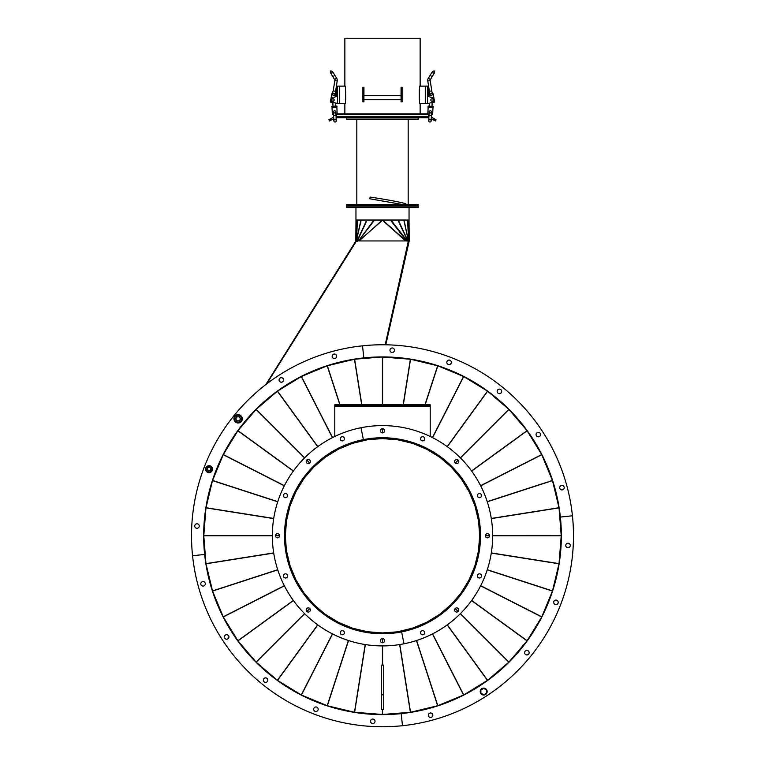 <?xml version="1.0" encoding="UTF-8"?>
<svg xmlns="http://www.w3.org/2000/svg" width="765" height="765" viewBox="0 0 765 765"><rect width="100%" height="100%" fill="white"/><g stroke="black" fill="none" stroke-linecap="round" stroke-linejoin="round"><path stroke-width="1.15" d="M382.5 632.923L382.452 633.774L367.124 632.559L352.254 628.983L338.044 623.112L324.924 615.079L313.162 605.029L303.179 593.334L295.147 580.214L289.285 566.043L285.689 551.049L284.494 535.758L285.689 520.477L289.285 505.474L295.147 491.302L303.179 478.192L313.162 466.487L324.924 456.437M451.407 604.235L460.176 594.089M396.892 631.794L397.389 631.756M382.806 632.904L396.184 631.938M398.001 631.66L412.22 628.247M412.813 628.055L426.325 622.452M426.88 622.174L439.349 614.534M439.846 614.171L450.968 604.666M461.276 592.607L468.916 580.138M469.194 579.583L474.788 566.071M474.979 565.488L478.402 551.259M478.498 550.647L479.645 536.074M450.968 466.851L440.831 458.082M478.536 521.367L478.498 520.869M479.645 535.452L478.67 522.084M478.402 520.257L474.979 506.038M474.788 505.445L469.194 491.933M468.916 491.379L461.276 478.909M460.913 478.412L451.407 467.291M439.349 456.992L426.88 449.342M426.325 449.065L412.813 443.471M412.22 443.279L398.001 439.865M397.389 439.77L382.806 438.622M382.5 633.42A97.662 97.662 0 0 0 480.162 535.806A97.662 97.662 0 0 0 382.586 438.096L382.586 438.613A97.145 97.145 0 0 0 382.5 438.613L382.5 438.096A97.662 97.662 0 0 0 284.838 535.72A97.662 97.662 0 0 0 382.414 633.42L382.414 632.904A97.145 97.145 0 0 0 382.5 632.904L382.548 633.774L397.877 632.559L412.746 628.993L426.956 623.112L440.076 615.079L451.838 605.029L461.821 593.334L469.853 580.214L475.715 566.043L479.311 551.049L480.506 535.758L479.311 520.477L475.715 505.474L469.853 491.302L461.821 478.192L451.838 466.487L440.076 456.437M382.5 438.594L382.548 437.752L397.79 438.947L412.746 442.533L427.033 448.453L440.066 456.447M313.593 467.291L304.824 477.427M368.108 439.722L367.611 439.77M382.194 438.622L368.816 439.588M366.999 439.865L352.78 443.279M352.187 443.471L338.675 449.065M338.12 449.342L325.651 456.992M325.154 457.355L314.032 466.851M303.724 478.909L296.084 491.379M295.806 491.933L290.212 505.445M290.021 506.038L286.598 520.257M286.502 520.869L285.355 535.452M314.032 604.666L324.169 613.434M286.464 550.15L286.502 550.647M285.355 536.074L286.33 549.442M286.598 551.259L290.021 565.488M290.212 566.071L295.806 579.583M296.084 580.138L303.724 592.607M304.088 593.105L313.593 604.235M325.651 614.534L338.12 622.174M338.675 622.452L352.187 628.055M352.78 628.247L366.999 631.66M367.611 631.756L382.194 632.904M464.221 694.649A178.675 178.675 0 0 0 468.878 692.162L468.878 692.162A178.675 178.675 0 0 0 486.97 680.707M488.07 679.903A178.675 178.675 0 0 0 508.352 662.586M509.327 661.62A178.675 178.675 0 0 0 526.645 641.338M527.448 640.229A178.675 178.675 0 0 0 541.39 617.489M542.012 616.265A178.675 178.675 0 0 0 552.215 591.622M552.636 590.322A178.675 178.675 0 0 0 558.861 564.388M559.081 563.03A178.675 178.675 0 0 0 561.175 536.447M561.175 535.079A178.675 178.675 0 0 0 559.081 508.486M558.861 507.138A178.675 178.675 0 0 0 552.636 481.195M552.215 479.894A178.675 178.675 0 0 0 542.012 455.252M541.39 454.037A178.675 178.675 0 0 0 527.448 431.288M526.645 430.188A178.675 178.675 0 0 0 509.327 409.906M508.352 408.94A178.675 178.675 0 0 0 488.07 391.613M486.97 390.81A178.675 178.675 0 0 0 464.221 376.877M463.007 376.256A178.675 178.675 0 0 0 438.364 366.043M437.064 365.622A178.675 178.675 0 0 0 411.13 359.397M409.772 359.177A178.675 178.675 0 0 0 383.189 357.092M385.302 344.632L385.809 344.738L409.132 241.348L408.625 241.233L385.273 344.795M383.064 356.911L382.529 356.92M237.552 431.288A178.675 178.675 0 0 0 237.112 431.909L236.968 431.804M381.811 357.092A178.675 178.675 0 0 0 355.228 359.177M353.87 359.397A178.675 178.675 0 0 0 327.936 365.622M326.636 366.043A178.675 178.675 0 0 0 301.993 376.256M300.779 376.877A178.675 178.675 0 0 0 278.03 390.81M276.93 391.613A178.675 178.675 0 0 0 256.648 408.94M255.673 409.906A178.675 178.675 0 0 0 238.355 430.188M382.443 356.911L354.539 359.234L327.267 365.785L301.362 376.514L277.513 391.125L256.122 409.38L237.953 430.647L223.256 454.62L212.507 480.602L205.976 507.797L203.777 535.73L272.35 535.73L203.777 535.787L205.976 563.719L212.546 591.058L223.256 616.896L237.867 640.745L256.122 662.136L277.446 680.353L301.362 695.002L327.344 705.76L354.472 712.272L382.577 714.481L410.528 712.272L437.8 705.712L463.638 695.002L487.554 680.353L508.878 662.136L527.133 640.745L541.744 616.896L552.454 591.058L559.024 563.719L561.223 535.787L492.65 535.787M356.375 241.233L355.935 240.956L265.818 384.556M355.935 240.956L357.36 241.233M407.774 241.233L408.625 241.233M237.112 431.909A178.675 178.675 0 0 0 231.221 440.688L235.218 434.3M223.61 454.037A178.675 178.675 0 0 1 231.221 440.688L231.078 440.592M332.163 356.308A2.257 2.257 0 0 0 334.42 358.555A2.257 2.257 0 0 0 336.667 356.308A2.257 2.257 0 0 0 334.42 354.052A2.257 2.257 0 0 0 332.163 356.308M406.425 240.937L408.395 240.86L385.206 344.786M266.995 383.437L356.605 240.86L358.498 240.86L374.028 220.043M283.566 379.947A2.257 2.257 0 0 0 281.31 377.69M281.08 377.709A2.257 2.257 0 0 0 279.072 380.186A2.257 2.257 0 0 0 281.549 382.194A2.257 2.257 0 0 0 283.557 379.708A2.257 2.257 0 0 0 281.08 377.709A2.257 2.257 0 0 0 279.062 379.947M355.888 240.879L355.993 220.043L355.821 240.86M407.793 220.043L408.787 240.918L409.036 220.11L409.218 240.86L408.395 240.86L403.824 220.043M357.207 220.043L355.983 240.879M356.547 240.946L357.389 220.043M360.937 220.043L356.356 240.86L361.176 220.043M358.575 240.937L405.899 240.937M359.101 240.937L382.28 220.177M382.586 220.339L405.507 240.86L407.085 240.86L390.972 220.043M408.367 240.985L404.063 220.043M409.017 240.879L408.357 241.052M408.548 241.023L407.611 220.043M382.72 220.177L405.976 240.86M382.414 220.339L359.024 240.86M409.046 207.554L409.046 220.043L355.955 220.043L355.955 207.554M396.174 206.168L346.765 206.168L346.765 207.554L418.235 207.554L418.235 206.168L396.174 206.168M463.007 695.27A178.675 178.675 0 0 1 438.364 705.473M437.064 705.894A178.675 178.675 0 0 1 411.13 712.129M409.772 712.339A178.675 178.675 0 0 1 383.189 714.433M381.811 714.433A178.675 178.675 0 0 1 355.228 712.339M353.87 712.129A178.675 178.675 0 0 1 327.936 705.894M326.636 705.473A178.675 178.675 0 0 1 301.993 695.27M300.779 694.649A178.675 178.675 0 0 1 278.03 680.707M276.93 679.903A178.675 178.675 0 0 1 256.648 662.586M255.673 661.62A178.675 178.675 0 0 1 238.355 641.338M237.552 640.229A178.675 178.675 0 0 1 223.61 617.489M222.988 616.265A178.675 178.675 0 0 1 212.785 591.622M212.364 590.322A178.675 178.675 0 0 1 206.139 564.388M205.919 563.03A178.675 178.675 0 0 1 203.825 536.447M203.825 535.079A178.675 178.675 0 0 1 205.919 508.486M206.139 507.138A178.675 178.675 0 0 1 212.364 481.195M212.785 479.894A178.675 178.675 0 0 1 222.988 455.252M568.271 547.73A2.257 2.257 0 0 0 570.269 545.244A2.257 2.257 0 0 0 567.793 543.236A2.257 2.257 0 0 0 565.784 545.722A2.257 2.257 0 0 0 568.271 547.73M556.184 604.58A2.257 2.257 0 0 0 558.192 602.103A2.257 2.257 0 0 0 555.706 600.095A2.257 2.257 0 0 0 553.707 602.571A2.257 2.257 0 0 0 556.184 604.58M527.114 654.926A2.257 2.257 0 0 0 529.122 652.44A2.257 2.257 0 0 0 526.645 650.432A2.257 2.257 0 0 0 524.637 652.918A2.257 2.257 0 0 0 527.114 654.926M430.819 717.455A2.257 2.257 0 0 0 432.827 714.979A2.257 2.257 0 0 0 430.351 712.97A2.257 2.257 0 0 0 428.343 715.447A2.257 2.257 0 0 0 430.819 717.455M402.466 725.708A190.992 190.992 0 0 0 572.44 515.792A190.992 190.992 0 0 0 362.534 345.818A190.992 190.992 0 0 0 192.56 555.725A190.992 190.992 0 0 0 402.466 725.708L401.195 713.63A178.847 178.847 0 0 0 560.363 517.064L572.44 515.792L560.363 517.064A178.847 178.847 0 0 0 363.805 357.896A178.847 178.847 0 0 0 204.638 554.453L192.56 555.725L204.638 554.453A178.847 178.847 0 0 0 401.195 713.63L402.466 725.708M382.586 438.613A97.145 97.145 0 0 1 479.645 535.806A97.145 97.145 0 0 1 382.5 632.904M307.884 607.926A2.085 2.085 0 0 0 306.249 610.374A2.085 2.085 0 0 0 308.697 612.01A2.085 2.085 0 0 0 310.332 609.562A2.085 2.085 0 0 0 307.884 607.926M285.135 573.884A2.085 2.085 0 0 0 283.499 576.332A2.085 2.085 0 0 0 285.947 577.967A2.085 2.085 0 0 0 287.583 575.519A2.085 2.085 0 0 0 285.135 573.884M277.14 533.721A2.085 2.085 0 0 0 275.505 536.169A2.085 2.085 0 0 0 277.953 537.805A2.085 2.085 0 0 0 279.588 535.357A2.085 2.085 0 0 0 277.14 533.721M285.135 493.559A2.085 2.085 0 0 0 283.499 496.007A2.085 2.085 0 0 0 285.947 497.642A2.085 2.085 0 0 0 287.583 495.194A2.085 2.085 0 0 0 285.135 493.559M307.884 459.507A2.085 2.085 0 0 0 306.249 461.955A2.085 2.085 0 0 0 308.697 463.59A2.085 2.085 0 0 0 310.332 461.142A2.085 2.085 0 0 0 307.884 459.507M341.936 436.758A2.085 2.085 0 0 0 340.301 439.206A2.085 2.085 0 0 0 342.739 440.841A2.085 2.085 0 0 0 344.384 438.393A2.085 2.085 0 0 0 341.936 436.758M341.936 630.676A2.085 2.085 0 0 0 340.301 633.124A2.085 2.085 0 0 0 342.739 634.759A2.085 2.085 0 0 0 344.384 632.311A2.085 2.085 0 0 0 341.936 630.676M382.098 638.67A2.085 2.085 0 0 0 380.454 641.118A2.085 2.085 0 0 0 382.902 642.753A2.085 2.085 0 0 0 384.546 640.305A2.085 2.085 0 0 0 382.098 638.67M403.987 643.795A110.15 110.15 0 0 1 274.463 557.255A110.15 110.15 0 0 1 361.013 427.721L363.375 439.636L361.013 427.721A110.15 110.15 0 0 1 490.537 514.271A110.15 110.15 0 0 1 403.987 643.795L401.625 631.89L403.987 643.795M401.625 631.89A98.006 98.006 0 0 1 286.378 554.883A98.006 98.006 0 0 1 363.375 439.636A98.006 98.006 0 0 1 478.622 516.643A98.006 98.006 0 0 1 401.625 631.89M279.636 535.758L275.467 535.73M279.636 535.787L275.467 535.787M272.35 535.787L203.777 535.787M492.65 535.73L561.223 535.787M489.533 535.758L485.364 535.73M489.533 535.787L485.364 535.787M561.223 535.73L559.024 507.797L552.493 480.602L541.744 454.62L527.047 430.647L508.878 409.38L487.554 391.173L463.638 376.514L437.733 365.785L410.461 359.234L382.424 357.045L382.424 404.79M324.934 456.447L337.967 448.453L352.254 442.533L367.21 438.947L382.5 438.096M272.35 535.758L203.777 535.73M196.729 523.796A2.257 2.257 0 0 0 194.731 526.272A2.257 2.257 0 0 0 197.207 528.28A2.257 2.257 0 0 0 199.216 525.804A2.257 2.257 0 0 0 196.729 523.796M334.181 354.061A2.257 2.257 0 0 0 332.173 356.538A2.257 2.257 0 0 0 334.649 358.546A2.257 2.257 0 0 0 336.657 356.069A2.257 2.257 0 0 0 334.181 354.061M362.534 345.818L363.805 357.896L362.534 345.818M382.414 632.904A97.145 97.145 0 0 1 285.355 535.72A97.145 97.145 0 0 1 382.5 438.613M394.463 349.997A2.257 2.257 0 0 0 391.986 347.989A2.257 2.257 0 0 0 389.978 350.466A2.257 2.257 0 0 0 392.455 352.474A2.257 2.257 0 0 0 394.463 349.997M451.321 362.075A2.257 2.257 0 0 0 448.845 360.076A2.257 2.257 0 0 0 446.837 362.553A2.257 2.257 0 0 0 449.313 364.561A2.257 2.257 0 0 0 451.321 362.075M501.658 391.145A2.257 2.257 0 0 0 499.182 389.136A2.257 2.257 0 0 0 497.173 391.613A2.257 2.257 0 0 0 499.65 393.621A2.257 2.257 0 0 0 501.658 391.145M540.559 434.338A2.257 2.257 0 0 0 538.082 432.33A2.257 2.257 0 0 0 536.074 434.807A2.257 2.257 0 0 0 538.55 436.815A2.257 2.257 0 0 0 540.559 434.338M564.197 487.439A2.257 2.257 0 0 0 561.72 485.431A2.257 2.257 0 0 0 559.712 487.907A2.257 2.257 0 0 0 562.189 489.916A2.257 2.257 0 0 0 564.197 487.439M370.537 721.529A2.257 2.257 0 0 0 373.014 723.537A2.257 2.257 0 0 0 375.022 721.06A2.257 2.257 0 0 0 372.545 719.052A2.257 2.257 0 0 0 370.537 721.529M313.679 709.442A2.257 2.257 0 0 0 316.155 711.45A2.257 2.257 0 0 0 318.164 708.973A2.257 2.257 0 0 0 315.687 706.965A2.257 2.257 0 0 0 313.679 709.442M263.342 680.381A2.257 2.257 0 0 0 265.818 682.39A2.257 2.257 0 0 0 267.827 679.903A2.257 2.257 0 0 0 265.35 677.905A2.257 2.257 0 0 0 263.342 680.381M224.441 637.178A2.257 2.257 0 0 0 226.918 639.186A2.257 2.257 0 0 0 228.926 636.71A2.257 2.257 0 0 0 226.45 634.701A2.257 2.257 0 0 0 224.441 637.178M200.803 584.077A2.257 2.257 0 0 0 203.28 586.086A2.257 2.257 0 0 0 205.288 583.609A2.257 2.257 0 0 0 202.811 581.601A2.257 2.257 0 0 0 200.803 584.077M381.458 694.83L381.458 709.576L383.542 709.576L383.542 665.12L381.458 665.12L381.458 694.83L383.542 694.83M457.116 463.59A2.085 2.085 0 0 0 458.751 461.142A2.085 2.085 0 0 0 456.303 459.507A2.085 2.085 0 0 0 454.668 461.955A2.085 2.085 0 0 0 457.116 463.59M479.865 497.642A2.085 2.085 0 0 0 481.501 495.194A2.085 2.085 0 0 0 479.053 493.559A2.085 2.085 0 0 0 477.417 496.007A2.085 2.085 0 0 0 479.865 497.642M487.86 537.805A2.085 2.085 0 0 0 489.495 535.357A2.085 2.085 0 0 0 487.047 533.721A2.085 2.085 0 0 0 485.412 536.169A2.085 2.085 0 0 0 487.86 537.805M479.865 577.967A2.085 2.085 0 0 0 481.501 575.519A2.085 2.085 0 0 0 479.053 573.884A2.085 2.085 0 0 0 477.417 576.332A2.085 2.085 0 0 0 479.865 577.967M457.116 612.01A2.085 2.085 0 0 0 458.751 609.562A2.085 2.085 0 0 0 456.303 607.926A2.085 2.085 0 0 0 454.668 610.374A2.085 2.085 0 0 0 457.116 612.01M423.064 634.759A2.085 2.085 0 0 0 424.699 632.311A2.085 2.085 0 0 0 422.261 630.676A2.085 2.085 0 0 0 420.616 633.124A2.085 2.085 0 0 0 423.064 634.759M423.064 440.841A2.085 2.085 0 0 0 424.699 438.393A2.085 2.085 0 0 0 422.261 436.758A2.085 2.085 0 0 0 420.616 439.206A2.085 2.085 0 0 0 423.064 440.841M382.902 432.856A2.085 2.085 0 0 0 384.546 430.408A2.085 2.085 0 0 0 382.098 428.773A2.085 2.085 0 0 0 380.454 431.221A2.085 2.085 0 0 0 382.902 432.856M407.219 249.83L402.256 271.824M420.148 38.25L420.148 86.129L420.148 38.25L344.852 38.25L344.852 86.129M420.148 103.476L420.148 113.88L420.148 103.476M345.474 100.005L345.474 103.476L337.489 103.476L337.489 86.129L345.474 86.129L345.704 100.005M345.474 98.79L345.474 90.815L345.704 98.79M419.297 99.957L419.297 89.648M419.297 90.815L419.297 98.79M362.897 98.962L362.897 88.558M402.103 88.558L402.103 98.962M337.049 113.88L427.951 113.88M337.049 114.578L336.151 114.348M419.526 89.648L419.526 86.129L427.511 86.129L427.511 103.476L429.366 103.218L429.232 106.029M419.526 99.957L419.526 103.476L427.511 103.476M419.526 90.815L419.526 98.79M362.897 94.028L362.897 101.802L363.939 101.783L363.939 87.287L362.897 87.287L362.897 94.028L363.939 94.028M362.897 87.287L363.939 87.287M401.061 94.028L401.061 101.802L402.103 101.783L402.103 87.287L401.061 87.287L401.061 94.028L402.103 94.028M401.061 87.287L402.103 87.287M432.024 98.79A1.214 1.214 0 0 1 433.239 100.005A1.214 1.214 0 0 1 432.024 101.219A1.214 1.214 0 0 1 430.81 100.005A1.214 1.214 0 0 1 432.024 98.79M427.511 96.533L428.553 96.533L428.553 86.129L427.511 86.129M428.553 96.533L432.703 97.853A2.257 2.257 0 0 1 432.703 102.156L428.553 103.476M429.318 96.782L429.012 94.86L429.681 92.995L427.788 81.004A3.988 3.988 0 0 1 428.314 78.307L430.121 75.343L432.196 76.605L430.389 79.57A1.559 1.559 0 0 0 430.188 80.621L432.082 92.622L433.296 94.181L434.061 99.058M434.262 100.282L434.539 102.061A6.378 6.378 0 0 1 430.657 102.806M431.154 93.483A1.042 1.042 0 0 1 432.196 94.525A1.042 1.042 0 0 1 431.154 95.558A1.042 1.042 0 0 1 430.112 94.525A1.042 1.042 0 0 1 431.154 93.483M429.414 91.284L431.814 90.901M434.539 102.061A6.378 6.378 0 0 1 432.158 102.816L432.005 106.153M429.079 94.678A2.085 2.085 0 0 1 429.653 93.081M432.129 92.689A2.085 2.085 0 0 1 433.172 94.028M431.106 95.558A1.042 1.042 0 0 1 430.112 94.478A1.042 1.042 0 0 1 431.202 93.483A1.042 1.042 0 0 1 432.196 94.573A1.042 1.042 0 0 1 431.106 95.558M429.308 106.23L431.909 106.354L431.862 107.339L433.162 107.396L430.552 107.483C427.884 107.358 427.884 107.358 430.552 107.483C433.229 107.597 433.229 107.597 430.552 107.483L427.96 107.157L428.668 106L429.308 106.23L428.601 107.387M430.418 110.37L431.575 111.642L431.47 113.985A1.214 1.052 2.6 0 0 429.041 113.87L429.155 111.527L430.418 110.37M428.725 120.765L428.983 115.219L431.403 115.333L431.221 119.321L428.802 119.206L428.725 120.765A1.214 1.214 0 0 1 429.997 119.608A1.214 1.214 0 0 0 428.725 120.765A1.214 1.214 0 0 0 429.882 122.037A1.214 1.214 0 0 0 431.154 120.88A1.214 1.214 0 0 0 429.997 119.608A1.214 1.214 0 0 1 431.154 120.88A1.214 1.214 0 0 1 429.882 122.037M431.862 107.339L429.261 107.215M427.96 107.157L432.971 107.76L433.21 106.412L428.008 106.172M431.909 106.354L433.21 106.412M336.447 89.515L336.447 91.245L336.447 89.515M332.976 101.219A1.214 1.214 0 0 1 331.761 100.005A1.214 1.214 0 0 1 332.976 98.79A1.214 1.214 0 0 1 334.19 100.005A1.214 1.214 0 0 1 332.976 101.219M337.489 86.129L336.447 86.129L336.447 96.533L337.489 96.533M334.812 80.621L337.212 81.004A3.988 3.988 0 0 0 336.686 78.307L334.879 75.343L332.804 76.605L334.611 79.57A1.559 1.559 0 0 1 334.812 80.621L333.186 90.901L335.586 91.284L335.682 96.782L336.447 96.533L332.297 97.853A2.257 2.257 0 0 0 332.297 102.156L337.489 103.476M335.768 106.029L335.634 103.218L336.447 103.476M337.212 81.004L335.586 91.284M333.846 95.558A1.042 1.042 0 0 1 332.804 94.525A1.042 1.042 0 0 1 333.846 93.483A1.042 1.042 0 0 1 334.888 94.525A1.042 1.042 0 0 1 333.846 95.558M333.186 90.901L331.704 94.181L330.939 99.058M330.738 100.282L330.461 102.061A6.378 6.378 0 0 0 334.343 102.806M335.347 93.081A2.085 2.085 0 0 1 335.921 94.678M331.828 94.028A2.085 2.085 0 0 1 332.871 92.689M333.894 95.558A1.042 1.042 0 0 1 332.804 94.573A1.042 1.042 0 0 1 333.846 93.483M335.978 114.358L337.183 114.128L335.969 114.176M335.739 107.215L334.448 107.483C337.116 107.358 337.116 107.358 334.448 107.483C331.771 107.597 331.771 107.597 334.448 107.483L332.192 107.578L331.79 106.412L334.382 106.096L335.692 106.23L335.739 107.215L332.498 107.569M333.425 111.642L334.582 110.37L335.845 111.527L335.959 113.87A1.214 1.052 -2.6 0 0 333.53 113.985L333.425 111.642M335.003 119.608A1.214 1.214 0 0 1 336.275 120.765A1.214 1.214 0 0 1 335.118 122.037A1.214 1.214 0 0 0 336.275 120.765A1.214 1.214 0 0 0 335.003 119.608A1.214 1.214 0 0 0 333.846 120.88A1.214 1.214 0 0 1 335.003 119.608M335.118 122.037A1.214 1.214 0 0 1 333.846 120.88A1.214 1.214 0 0 0 335.118 122.037M333.138 107.339L333.091 106.354M335.692 106.23L336.992 106.172L336.877 107.54L332.029 107.76L332.335 114.348L333.55 114.291M336.332 106L331.79 106.412M336.065 116.309L336.562 116.309L336.131 117.695M428.869 117.695L428.438 116.309L336.562 116.309L428.936 116.309M428.438 117.695L336.562 117.695M431.259 118.604L433.87 120.115L434.558 118.91L436.069 119.78L435.371 120.985L433.87 120.115M431.326 117.045L434.558 118.91M330.442 118.91L331.13 120.115L329.629 120.985L328.931 119.78L333.674 117.045M331.13 120.115L333.741 118.604M418.235 117.973L346.765 117.973L346.765 119.369L418.235 119.369L418.235 117.973M428.639 116.309L428.639 114.578L336.361 114.578L336.361 116.309M396.174 204.504L346.765 204.504L346.765 205.89L418.235 205.89L418.235 204.504L396.174 204.504M487.152 691.57A3.471 3.471 0 0 0 483.69 688.108A3.471 3.471 0 0 0 480.219 691.57A3.471 3.471 0 0 0 483.69 695.041A3.471 3.471 0 0 0 487.152 691.57M483.69 688.366L480.908 689.973L480.908 693.176L483.69 694.783L486.464 693.176L486.464 689.973L483.69 688.366M424.747 438.804A2.085 2.085 0 0 0 422.663 436.719A2.085 2.085 0 0 0 420.578 438.804A2.085 2.085 0 0 0 422.663 440.879A2.085 2.085 0 0 0 424.747 438.804M384.585 430.81A2.085 2.085 0 0 0 382.5 428.725A2.085 2.085 0 0 0 380.415 430.81A2.085 2.085 0 0 0 382.5 432.894A2.085 2.085 0 0 0 384.585 430.81M344.422 438.804A2.085 2.085 0 0 0 342.338 436.719A2.085 2.085 0 0 0 340.253 438.804A2.085 2.085 0 0 0 342.338 440.879A2.085 2.085 0 0 0 344.422 438.804M334.793 405.832L334.793 404.79L338.264 404.79L338.264 405.832L334.793 405.832L334.793 436.471M430.207 436.471L430.207 405.832L426.736 405.832L426.736 404.79L430.207 404.79L430.207 405.832M338.264 404.79L426.736 404.79M338.264 405.832L426.736 405.832M406.062 204.504A0.87 0.755 -71.7 0 0 405.574 203.614C398.288 201.711 386.468 199.531 370.126 197.074L369.82 198.785L402.466 204.504M208.443 470.8A1.731 1.731 0 0 0 210.681 469.796A1.731 1.731 0 0 0 209.667 467.558A1.731 1.731 0 0 0 207.43 468.572A1.731 1.731 0 0 0 208.443 470.8M209.447 472.292A3.136 3.136 0 0 1 206.703 471.259M208.654 466.067A3.136 3.136 0 0 1 211.408 467.099M211.551 467.281A3.136 3.136 0 0 1 212.029 470.179M211.953 470.399A3.136 3.136 0 0 1 209.677 472.254M206.512 467.673L206.349 467.578A3.136 3.136 0 0 1 208.424 466.105M210.279 465.933A3.471 3.471 0 0 1 212.297 470.399A3.471 3.471 0 0 1 207.831 472.426A3.471 3.471 0 0 1 205.804 467.96A3.471 3.471 0 0 1 210.279 465.933M206.56 471.077A3.136 3.136 0 0 1 206.072 468.18M206.053 468.056L206.579 471.211L209.572 472.34L212.058 470.312L211.532 467.147L208.529 466.019L206.053 468.056M236.031 418.838A2.085 2.085 0 0 0 238.116 420.922A2.085 2.085 0 0 0 240.2 418.838A2.085 2.085 0 0 0 238.116 416.762A2.085 2.085 0 0 0 236.031 418.838M238.699 415.567L238.747 415.252A3.643 3.643 0 0 1 238.116 422.481A3.643 3.643 0 0 1 234.472 418.838A3.643 3.643 0 0 1 238.116 415.194L234.998 417.04L234.998 420.645L238.116 422.443L241.243 420.645L241.243 417.04L238.116 415.232M242.285 418.838A4.16 4.16 0 0 1 238.116 423.007A4.16 4.16 0 0 1 233.956 418.838A4.16 4.16 0 0 1 238.116 414.678A4.16 4.16 0 0 1 242.285 418.838M374.611 220.043L358.498 240.86M357.073 240.86L366.751 220.043M367.085 220.043L357.408 240.86M406.502 240.86L390.389 220.043M407.592 240.86L397.915 220.043M398.249 220.043L407.927 240.86M382.586 437.857A97.91 97.91 0 0 1 383.944 437.867M396.385 438.842A97.91 97.91 0 0 1 399.244 439.292M411.379 442.208A97.91 97.91 0 0 1 414.123 443.098M425.656 447.879A97.91 97.91 0 0 1 428.228 449.189M438.871 455.711A97.91 97.91 0 0 1 441.214 457.413M450.7 465.512A97.91 97.91 0 0 1 452.746 467.558M460.855 477.044A97.91 97.91 0 0 1 462.548 479.387M469.069 490.03A97.91 97.91 0 0 1 470.379 492.603M475.161 504.135A97.91 97.91 0 0 1 476.05 506.879M478.966 519.014A97.91 97.91 0 0 1 479.416 521.873M480.401 534.314A97.91 97.91 0 0 1 480.401 537.202M479.416 549.643A97.91 97.91 0 0 1 478.966 552.502M476.05 564.637A97.91 97.91 0 0 1 475.161 567.381M470.379 578.914A97.91 97.91 0 0 1 469.069 581.496M462.548 592.129A97.91 97.91 0 0 1 460.855 594.472M452.746 603.958A97.91 97.91 0 0 1 450.7 606.004M441.214 614.113A97.91 97.91 0 0 1 438.871 615.806M428.228 622.327A97.91 97.91 0 0 1 425.656 623.647M414.123 628.419A97.91 97.91 0 0 1 411.379 629.308M399.244 632.225A97.91 97.91 0 0 1 396.385 632.674M383.944 633.659A97.91 97.91 0 0 1 382.5 633.669M382.577 638.632L382.577 642.791M382.577 645.909L382.577 665.12M382.577 709.576L382.577 714.481M491.312 552.913L559.033 563.642M559.005 563.795L491.283 553.066M487.286 569.724L552.493 590.915M552.454 591.058L487.238 569.868M480.678 585.703L541.773 616.829M541.706 616.963L480.611 585.837M471.661 600.448L527.133 640.745M527.047 640.869L471.575 600.563M455.29 608.443L458.235 611.388M460.444 613.597L508.926 662.079M508.821 662.184L460.339 613.702M458.13 611.493L455.185 608.548M447.305 624.833L487.611 680.305M487.487 680.391L447.181 624.919M432.579 633.869L463.705 694.964M463.571 695.031L432.445 633.946M416.609 640.496L437.8 705.712M437.657 705.76L416.466 640.544M399.808 644.541L410.528 712.272M410.384 712.292L399.655 644.57M382.424 714.481L382.424 709.576M382.424 665.12L382.424 645.909M382.424 642.791L382.424 638.632M365.345 644.57L354.616 712.292M354.472 712.272L365.192 644.541M348.534 640.544L327.344 705.76M327.2 705.712L348.391 640.496M332.555 633.946L301.429 695.031M301.295 694.964L332.421 633.869M317.819 624.919L277.513 680.391M277.389 680.305L317.695 624.833M309.815 608.548L306.87 611.493M304.661 613.702L256.179 662.184M256.074 662.079L304.556 613.597M306.765 611.388L309.71 608.443M293.425 600.563L237.953 640.869M237.867 640.745L293.339 600.448M284.389 585.837L223.294 616.963M223.227 616.829L284.322 585.703M277.762 569.868L212.546 591.058M212.507 590.915L277.714 569.724M273.717 553.066L205.995 563.795M205.967 563.642L273.688 552.913M382.424 432.894L382.424 428.735M273.688 518.603L205.967 507.874M205.995 507.731L273.717 518.45M277.714 501.792L212.507 480.602M212.546 480.458L277.762 501.649M284.322 485.823L223.227 454.687M223.294 454.553L284.389 485.689M293.339 471.077L237.867 430.772M237.953 430.647L293.425 470.953M309.71 463.074L306.765 460.128M304.556 457.919L256.074 409.438M256.179 409.332L304.661 457.814M306.87 460.023L309.815 462.968M317.695 446.693L277.389 391.221M277.513 391.125L317.819 446.597M332.421 437.647L301.295 376.552M301.429 376.485L332.555 437.58M339.87 404.79L327.2 365.813M327.344 365.766L340.023 404.79M361.682 404.79L354.472 359.254M354.616 359.225L361.835 404.79M382.577 357.045L382.577 404.79M382.577 428.735L382.577 432.894M403.165 404.79L410.384 359.225M410.528 359.254L403.318 404.79M424.977 404.79L437.657 365.766M437.8 365.813L425.13 404.79M432.445 437.58L463.571 376.485M463.705 376.552L432.579 437.647M447.181 446.597L487.487 391.125M487.611 391.221L447.305 446.693M455.185 462.968L458.13 460.023M460.339 457.814L508.821 409.332M508.926 409.438L460.444 457.919M458.235 460.128L455.29 463.074M471.575 470.953L527.047 430.647M527.133 430.772L471.661 471.077M480.611 485.689L541.706 454.553M541.773 454.687L480.678 485.823M487.238 501.649L552.454 480.458M552.493 480.602L487.286 501.792M491.283 518.45L559.005 507.731M559.033 507.874L491.312 518.603M382.414 633.669A97.91 97.91 0 0 1 381.056 633.659M368.615 632.674A97.91 97.91 0 0 1 365.756 632.225M353.621 629.308A97.91 97.91 0 0 1 350.877 628.419M339.344 623.647A97.91 97.91 0 0 1 336.772 622.327M326.129 615.806A97.91 97.91 0 0 1 323.786 614.113M314.3 606.004A97.91 97.91 0 0 1 312.254 603.958M304.145 594.472A97.91 97.91 0 0 1 302.452 592.129M295.931 581.496A97.91 97.91 0 0 1 294.621 578.914M289.839 567.391A97.91 97.91 0 0 1 288.95 564.637M286.034 552.502A97.91 97.91 0 0 1 285.584 549.643M284.599 537.202A97.91 97.91 0 0 1 284.599 534.314M285.584 521.873A97.91 97.91 0 0 1 286.034 519.014M288.95 506.879A97.91 97.91 0 0 1 289.839 504.135M294.621 492.603A97.91 97.91 0 0 1 295.931 490.03M302.452 479.387A97.91 97.91 0 0 1 304.145 477.044M312.254 467.558A97.91 97.91 0 0 1 314.3 465.512M323.786 457.413A97.91 97.91 0 0 1 326.129 455.711M336.772 449.189A97.91 97.91 0 0 1 339.344 447.879M350.877 443.098A97.91 97.91 0 0 1 353.621 442.208M365.756 439.292A97.91 97.91 0 0 1 368.615 438.842M381.056 437.867A97.91 97.91 0 0 1 382.5 437.857M339.708 86.129L339.708 103.476M425.292 86.129L425.292 103.476M428.553 86.818L427.511 86.818M428.314 78.307L430.389 79.57M427.788 81.004L430.188 80.621M427.979 114.31L429.031 114.176M431.45 114.291L432.483 114.511M336.447 86.818L337.489 86.818M334.611 79.57L336.686 78.307M336.275 120.765L336.198 119.206L333.779 119.321L333.597 115.333L336.017 115.219L335.959 113.87M334.793 406.664L430.207 406.664M344.852 103.476L344.852 113.88M362.897 101.802L363.939 101.802M401.061 101.802L402.103 101.802M363.939 95.558L401.061 95.558M363.939 99.718L401.061 99.718M428.553 91.245A1.712 1.712 0 0 0 429.328 90.777M432.55 71.346L434.224 70.935L434.625 72.608L432.961 73.01L432.55 71.346L430.121 75.343M432.196 76.605L434.625 72.608M432.971 107.76L432.665 114.348M431.403 115.333L431.47 113.985M428.123 107.54L427.826 113.88M428.983 115.219L429.041 113.87M431.221 119.321L431.154 120.88M335.672 90.777A1.712 1.712 0 0 0 336.447 91.245M334.879 75.343L332.45 71.346L332.039 73.01L330.375 72.608L332.804 76.605L330.375 72.608L330.776 70.935L332.45 71.346M332.995 106.153L332.842 102.816M333.597 115.333L333.53 113.985L333.597 115.333M336.877 107.54L337.174 113.88M336.198 119.206L336.017 115.219M333.779 119.321L333.846 120.88M402.38 204.504L369.82 198.785M408.175 119.369L408.175 204.504M356.825 119.369L356.825 204.504"/></g></svg>
